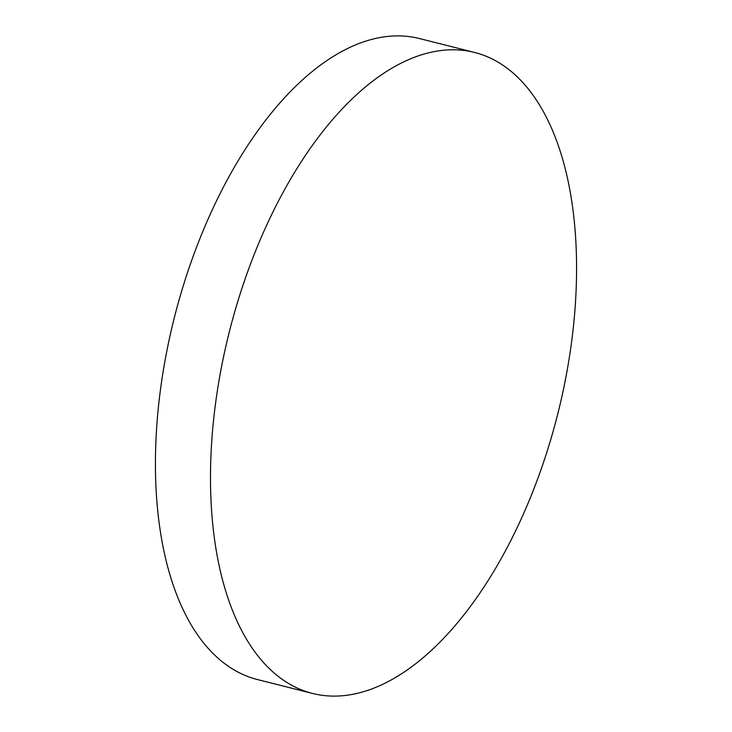 <?xml version="1.0" encoding="UTF-8"?>
<svg xmlns="http://www.w3.org/2000/svg" width="732" height="732" viewBox="0 0 732 732"><rect width="100%" height="100%" fill="white"/><g stroke="black" fill="none" stroke-linecap="round" stroke-linejoin="round"><path stroke-width="1.1" d="M557.83 413.69A330.58 169.275 104.2 0 0 474.409 52.411A330.58 169.275 104.2 0 0 229.235 332.2A330.58 169.275 104.2 0 0 312.656 693.488A330.58 169.275 104.2 0 0 557.83 413.69M474.409 52.411L419.345 38.512A330.58 169.275 104.2 0 0 174.17 318.31A330.58 169.275 104.2 0 0 257.591 679.589L312.656 693.488"/></g></svg>
